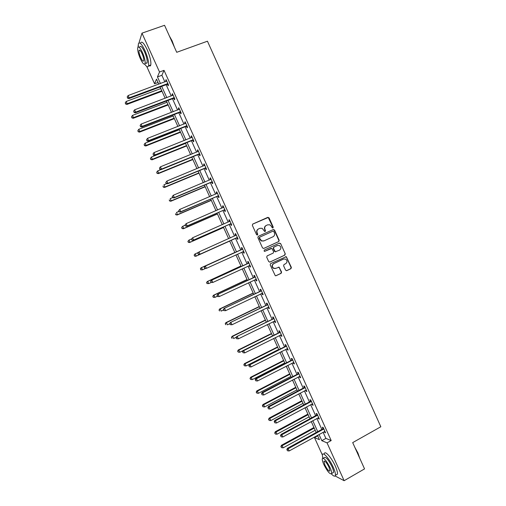<?xml version="1.0" encoding="UTF-8"?>
<svg xmlns="http://www.w3.org/2000/svg" width="506" height="506" viewBox="0 0 506 506"><rect width="100%" height="100%" fill="white"/><g stroke="black" fill="none" stroke-linecap="round" stroke-linejoin="round"><path stroke-width="0.76" d="M272.924 227.997L273.227 227.124L269.053 217.846L267.826 217.34L252.785 224.05L252.336 225.309L256.555 234.651L257.415 234.999L257.725 234.12L257.181 232.912C256.574 231.134 257.048 229.794 258.598 228.895L259.856 228.326L262.146 228.314L264.695 231.489L265.195 231.482L265.505 230.609L264.961 229.408C264.36 227.63 264.828 226.296 266.365 225.404L267.611 224.841L269.837 224.809L271.526 226.441L272.07 227.643L272.924 227.997M272.772 228.042L272.943 227.251L268.231 217.466L252.639 224.133M257.276 235.043L257.181 232.912M265.049 231.533L264.961 229.408M285.58 270.16L286.794 270.647L290.95 268.68L291.374 267.421L286.276 256.662L270.621 263.613L270.185 264.878L275.27 275.688L276.08 275.713L281.14 273.322L281.57 272.051L279.141 267.168L275.846 268.332L273.733 268.275C271.899 266.681 271.899 265.138 273.733 263.645L283.55 259.059L285.561 259.078C287.465 260.647 287.49 262.197 285.65 263.727L284.024 264.493L283.594 265.751L285.58 270.16M138.998 42.896L141.977 33.156L164.545 25.3L176.72 52.301L207.447 41.207L380.835 426.754L352.695 442.611L364.548 468.891L344.131 480.7L335.08 475.95M141.977 33.156L159.523 71.997L157.455 76.906L160.453 83.541M323.106 432.244L325.896 438.411L331.19 440.555L164.033 70.347L159.523 71.997M331.19 440.555L327.04 442.87L344.131 480.7M278.736 241.571L279.173 240.318L274.537 230.021L273.316 229.528L258.313 236.315L257.87 237.573L262.544 247.94L263.778 248.433L278.736 241.571L278.882 240.432L274.252 230.148L273.095 229.623M280.647 243.588L285.276 253.879L284.846 255.132L269.932 262.076L268.699 261.589L266.7 257.156L267.143 255.897L273.221 253.082L273.657 251.824L271.861 248.402L264.771 251.311L264.233 251.305L264.221 250.084L279.426 243.095L280.647 243.588L285.276 253.879M164.033 70.347L161.882 75.28L164.874 81.902M166.139 84.711L171.23 95.976M172.476 98.74L177.581 110.042M178.801 112.749L183.925 124.09M185.126 126.747L190.269 138.132M191.445 140.738L196.6 152.154M197.757 154.709L202.931 166.17M204.063 168.675L209.256 180.168M210.363 182.622L215.575 194.159M216.657 196.562L221.887 208.13M222.95 210.483L228.193 222.096M229.231 224.398L234.493 236.043M235.511 238.294L240.774 249.958M241.792 252.216L247.042 263.835M248.085 266.137L253.304 277.699M254.366 280.046L259.565 291.551M260.641 293.942L265.814 305.39M266.915 307.831L272.057 319.216M273.183 321.702L278.3 333.037M279.445 335.567L284.53 346.838M285.694 349.412L290.76 360.626M291.943 363.251L296.984 374.408M298.192 377.071L303.202 388.172M304.429 390.885L309.413 401.928M310.659 404.68L315.624 415.666M316.889 418.468L321.822 429.398M167.486 84.344L168.144 85.805L168.523 85.021L166.076 79.613L165.709 80.41L166.164 81.422M167.252 83.819L167.41 84.179M173.817 98.366L174.475 99.821L174.874 99.081L172.432 93.68L172.04 94.426L172.521 95.489M180.142 112.37L180.8 113.825L181.218 113.135L178.776 107.734L178.365 108.436L178.871 109.543M186.461 126.361L187.119 127.816L187.555 127.17L185.12 121.769L184.69 122.433L185.209 123.59M192.773 140.339L193.431 141.794L193.887 141.193L191.451 135.798L191.002 136.418L191.546 137.619M199.086 154.311L199.737 155.759L200.218 155.203L197.783 149.814L197.315 150.39L197.878 151.636M205.385 168.264L206.043 169.712L206.537 169.2L204.108 163.817L203.614 164.342L204.203 165.645M211.685 182.204L212.337 183.653L212.855 183.191L210.426 177.808L209.914 178.289L210.521 179.636M217.972 196.138L218.624 197.58L219.161 197.163L216.739 191.787L216.207 192.223L216.834 193.615M224.259 210.053L224.911 211.495L225.467 211.122L223.045 205.759L222.495 206.144L223.146 207.586L223.639 207.074M230.54 223.956L231.191 225.398L231.767 225.075L229.345 219.712L228.775 220.053L229.427 221.495M236.814 237.852L237.466 239.294L238.06 239.009L235.638 233.652L235.05 233.949L235.701 235.391M243.082 251.729L243.734 253.171L244.347 252.93L241.931 247.579L241.324 247.832L241.969 249.275M249.344 265.599L249.996 267.035L250.628 266.845L248.212 261.494L247.586 261.703L248.237 263.145M255.606 279.464L256.251 280.893L256.909 280.741L254.493 275.397L253.848 275.561L254.493 277.003M261.88 293.353L262.5 294.732L263.177 294.625L260.767 289.287L260.097 289.413L260.748 290.849M268.148 307.231L268.749 308.559L269.445 308.502L267.035 303.164L266.346 303.246L266.991 304.682M274.41 321.101L274.986 322.379L275.7 322.36L273.297 317.034L272.589 317.066L273.234 318.502M280.666 334.953L281.222 336.186L281.956 336.212L279.552 330.886L278.825 330.873L279.47 332.309M286.915 348.792L287.452 349.975L288.205 350.051L285.801 344.725L285.055 344.675L285.7 346.104M293.164 362.625L293.676 363.757L294.448 363.871L292.051 358.558L291.279 358.457L291.924 359.886M299.4 376.439L299.894 377.527L300.684 377.685L298.287 372.372L297.503 372.233L298.148 373.656M305.637 390.246L306.105 391.277L306.914 391.486L304.523 386.179L303.714 385.989L304.359 387.419M311.867 404.035L312.31 405.021L313.144 405.274L310.747 399.968L309.925 399.74L310.57 401.163M318.091 417.817L318.514 418.753L319.362 419.044L316.971 413.75L316.13 413.472L316.769 414.901M324.308 431.586L324.707 432.472L325.579 432.807L323.189 427.519L322.328 427.197L322.967 428.62M137.993 47.128L138.201 45.489M322.335 454.938L314.498 437.601L319.444 439.682L317.483 435.35M317.705 435.83L314.498 437.601M158.03 82.491L154.558 83.775L146.734 66.457M158.783 84.16L156.512 79.132L154.558 83.775M316.193 432.491L311.247 421.542M309.976 418.728L304.998 407.722M303.752 404.958L298.749 393.889M297.522 391.17L292.493 380.044M291.285 377.368L286.232 366.186M285.042 363.561L279.963 352.315M278.8 349.735L273.689 338.438M272.544 335.902L267.415 324.542M266.289 322.05L261.128 310.633M260.021 308.192L254.841 296.718M253.753 294.321L248.541 282.784M247.478 280.432L242.241 268.844M241.198 266.535L235.935 254.885M234.91 252.627L229.629 240.932M228.611 238.674L223.336 226.998M222.292 224.696L217.03 213.058M215.967 210.698L210.724 199.098M209.636 196.689L204.411 185.126M203.298 182.666L198.093 171.142M196.96 168.631L191.768 157.145M190.61 154.583L185.436 143.141M184.254 140.529L179.099 129.119M177.897 126.456L172.761 115.083M171.534 112.37L166.411 101.036M165.165 98.272L160.06 86.981M319.02 434.496L321.816 440.675L327.04 442.87M161.724 86.362L166.822 97.645M168.068 100.409L173.185 111.731M174.412 114.445L179.548 125.811M180.75 128.467L185.898 139.871M187.081 142.483L192.248 153.919M193.406 156.48L198.592 167.96M199.725 170.465L204.93 181.983M206.037 184.443L211.261 195.993M212.349 198.403L217.586 209.996M218.649 212.349L223.905 223.981M224.949 226.29L230.217 237.959M231.236 240.211L236.517 251.893M237.535 254.151L242.798 265.795M243.841 268.104L249.072 279.685M250.135 282.038L255.34 293.562M256.428 295.959L261.608 307.427M262.709 309.868L267.864 321.278M268.99 323.764L274.119 335.117M275.264 337.654L280.368 348.944M281.532 351.525L286.611 362.758M287.794 365.383L292.841 376.559M294.049 379.228L299.078 390.347M300.305 393.067L305.301 404.13M306.547 406.887L311.519 417.893M312.79 420.701L317.736 431.643M161.882 75.28L157.455 76.906M325.896 438.411L321.816 440.675M165.709 80.41L166.335 80.176M172.04 94.426L172.66 94.192M178.365 108.436L178.985 108.202M184.69 122.433L185.304 122.193M191.002 136.418L191.622 136.171M197.315 150.39L197.928 150.137M203.614 164.342L204.228 164.096M209.914 178.289L210.528 178.036M216.207 192.223L216.815 191.964M222.495 206.144L223.102 205.885M228.775 220.053L229.382 219.787M235.05 233.949L235.657 233.683M243.734 253.171L244.335 252.899M249.996 267.035L250.59 266.757M256.251 280.893L256.846 280.609M262.5 294.732L263.095 294.448M268.749 308.559L269.337 308.274M274.986 322.379L275.58 322.088M281.222 336.186L281.81 335.889M287.452 349.975L288.04 349.678M293.676 363.757L294.258 363.453M299.894 377.527L300.475 377.217M306.105 391.277L306.687 390.974M312.31 405.021L312.891 404.711M318.514 418.753L319.09 418.437M324.707 432.472L325.282 432.156M266.257 225.455L266.086 225.537C264.549 226.429 264.088 227.763 264.689 229.528M258.484 228.946L258.332 229.022C256.782 229.92 256.314 231.255 256.915 233.032M263.594 248.497L278.452 241.678M273.809 231.508L272.955 231.16L259.787 237.124L259.477 238.003L261.602 240.856L263.999 240.869L272.987 236.776C274.518 235.878 274.979 234.544 274.378 232.773L273.809 231.508M263.727 240.982L261.336 240.964L259.787 239.395L259.211 238.124L259.521 237.244L272.955 231.16M269.666 262.152L284.549 255.226L284.979 253.968M270.969 248.446L264.6 251.362M279.495 250.179C281.361 248.623 281.317 247.061 279.35 245.511L277.396 245.505L273.936 247.099L273.499 248.357L275.289 251.767L279.495 250.179M275.757 251.874L274.537 251.381L273.215 248.459L273.651 247.2L277.105 245.612M280.349 243.696L279.325 243.146M275.308 268.509L273.449 268.351C271.614 266.757 271.614 265.22 273.449 263.727L283.252 259.148M275.751 275.795L280.843 273.392L281.279 272.127L279.287 267.712L278.363 267.149M286.472 270.729L290.64 268.756L291.07 267.497L286.447 257.231L285.498 256.675M160.769 88.556L126.19 101.472L127.202 103.705L126.962 104.419L162.002 91.282M125.665 103.686L125.26 102.794L125.57 103.97L127.202 103.705L161.768 90.757M125.26 102.794L126.19 101.472M126.962 104.419L125.57 103.97M167.859 83.56L129.175 97.835L128.138 95.545L166.733 81.068M168.226 84.369L166.974 84.401L128.929 98.588L129.175 97.835L127.601 97.816L127.183 96.905L127.601 97.816M127.499 98.12L128.929 98.588M128.138 95.545L127.183 96.905M169.339 35.932L172.129 40.897L174.387 47.121M173.779 45.787L169.712 36.755M144.691 64.154C146.689 66.994 147.98 67.545 148.562 65.799C149.023 62.409 147.809 57.304 144.918 50.48C141.648 43.756 139.454 41.549 138.353 43.851L138.309 46.963M148.935 65.666C149.858 66.292 150.478 66.071 150.782 64.996C151.262 61.605 150.061 56.495 147.176 49.677C143.906 42.966 141.705 40.758 140.579 43.067M139.77 46.963C140.567 45.306 142.148 46.9 144.501 51.732C146.582 56.64 147.455 60.315 147.126 62.763L145.804 63.237M142.433 52.466C140.073 47.627 138.505 46.033 137.721 47.684C137.411 50.176 138.296 53.857 140.371 58.728C142.705 63.547 144.273 65.135 145.077 63.503C145.393 61.055 144.514 57.38 142.433 52.466M140.731 57.633C142.237 60.745 143.249 61.77 143.761 60.714C143.963 59.132 143.394 56.761 142.059 53.604C140.541 50.486 139.529 49.462 139.023 50.524C138.821 52.118 139.39 54.49 140.731 57.633M146.607 62.946L146.854 63.32M354.826 447.336L357.951 453.06L359.741 458.234M359.393 457.475L355.433 448.677M331.436 473.964C333.631 476.304 334.947 476.76 335.383 475.336C335.642 473.761 334.928 471.061 333.239 467.247C329.551 458.86 322.828 451.282 322.36 454.799L322.733 458.139M336.11 474.913L337.42 474.166C337.685 472.585 336.977 469.891 335.295 466.077C331.607 457.696 324.865 450.144 324.378 453.667M323.22 458.189L324.15 457.664C325.611 456.374 328.223 459.359 331.98 466.621C333.195 469.366 333.713 471.307 333.524 472.446L332.594 472.977M330.095 467.696C326.332 460.428 323.732 457.43 322.29 458.714C322.113 459.859 322.632 461.801 323.846 464.54C327.553 471.75 330.152 474.742 331.651 473.521C331.828 472.389 331.31 470.447 330.095 467.696M324.934 465.09C327.331 469.745 329.008 471.674 329.963 470.877L328.963 467.127C326.547 462.446 324.871 460.517 323.935 461.333L324.934 465.09M166.974 102.282L132.496 115.387L133.508 117.62L133.249 118.284L168.182 104.957M131.965 117.594L131.56 116.703L131.864 117.86L133.508 117.62L167.967 104.483M131.56 116.703L132.496 115.387M133.249 118.284L131.864 117.86M173.172 115.994L138.796 129.289L139.808 131.516L139.529 132.142L174.361 118.625M138.264 131.49L137.86 130.599L138.151 131.737L139.808 131.516L174.165 118.195M137.86 130.599L138.796 129.289M139.529 132.142L138.151 131.737M174.209 97.626L135.646 112.117L134.609 109.827L173.09 95.134M174.557 98.385L173.305 98.423L135.374 112.819L135.646 112.117L134.065 112.092L133.647 111.181L134.065 112.092M133.957 112.376L135.374 112.819M134.609 109.827L133.647 111.181M180.56 111.674L142.11 126.38L141.079 124.096L179.434 109.188M180.876 112.383L179.63 112.427L141.819 127.038L142.11 126.38L140.529 126.355L140.111 125.437L140.529 126.355M140.409 126.614L141.819 127.038M141.079 124.096L140.111 125.437M179.364 129.7L145.095 143.179L146.101 145.405L145.804 145.987L180.528 132.275M144.558 145.367L144.153 144.482L144.438 145.601L146.101 145.405L180.357 131.889M144.153 144.482L145.095 143.179M145.804 145.987L144.438 145.601M185.55 143.388L151.383 157.062L152.388 159.282L152.072 159.82L186.695 145.918M150.839 159.238L150.44 158.346L150.712 159.453L152.388 159.282L186.537 145.583M150.44 158.346L151.383 157.062M152.072 159.82L150.712 159.453M160.959 169.586L157.663 170.927L158.675 173.147L158.334 173.634L192.849 159.548M157.119 173.096L156.721 172.204L156.986 173.292L158.675 173.147L192.723 159.257M156.721 172.204L157.663 170.927M158.334 173.634L156.986 173.292M186.897 125.716L148.568 140.636L147.537 138.353L185.772 123.23M187.195 126.373L185.955 126.424L148.252 141.244L148.568 140.636L146.98 140.598L146.569 139.688L146.98 140.598M146.86 140.845L148.252 141.244M147.537 138.353L146.569 139.688M193.229 139.738L155.019 154.88L153.988 152.597L192.109 137.259M193.507 140.345L192.267 140.409L154.684 155.443L155.019 154.88L153.432 154.836L153.021 153.925L153.432 154.836M153.299 155.064L154.684 155.443M153.988 152.597L153.021 153.925M199.56 153.748L161.465 169.105L160.434 166.828L198.441 151.269M199.813 154.311L198.58 154.374L161.11 169.624L161.465 169.105L159.877 169.055L159.46 168.144L159.877 169.055M159.732 169.263L161.11 169.624M160.434 166.828L159.46 168.144M166.778 183.608L163.944 184.779L164.95 186.999L164.589 187.441L199.003 173.166M163.394 186.942L162.995 186.05L163.255 187.119L164.95 186.999L198.896 172.919M164.589 187.441L163.255 187.119M165.753 182.546L166.164 183.45L165.753 182.546L166.872 181.047L204.759 165.272M165.898 182.356L166.872 181.047L167.91 183.324L167.53 183.792L204.879 168.334L206.113 168.264M205.879 167.752L167.91 183.324L166.31 183.267M166.164 183.45L167.53 183.792M212.406 182.204L211.179 182.28L173.944 197.947L172.584 197.631L172.331 196.549L172.584 197.631L170.218 198.618L171.218 200.838L170.845 201.236L205.151 186.771M169.668 200.774L169.263 199.883L169.516 200.933L171.218 200.838L205.063 186.569M170.845 201.236L169.516 200.933M172.173 196.72L173.311 195.246L211.078 179.263M172.331 196.549L173.311 195.246L174.342 197.523L173.944 197.947M212.197 181.736L174.342 197.523L172.742 197.46M178.846 211.438L176.48 212.444L177.486 214.664L177.087 215.018L211.299 200.363M175.93 214.595L175.525 213.709L175.772 214.734L177.486 214.664L211.23 200.212M177.087 215.018L175.772 214.734M178.593 210.888L179.004 211.793L178.593 210.888L179.738 209.44L217.39 193.241M178.757 210.736L179.738 209.44L180.768 211.71L180.351 212.09L217.472 196.214L218.693 196.126M218.51 195.714L180.768 211.71L179.168 211.641M216.966 193.564L217.352 193.159M179.004 211.793L180.351 212.09M185.095 225.24L182.742 226.264L183.748 228.478L183.33 228.788L217.435 213.943M182.185 228.402L181.787 227.517L182.021 228.522L183.748 228.478L217.384 213.836M181.622 227.643L182.331 226.58L181.787 227.517M183.33 228.788L182.021 228.522M185.006 225.037L185.417 225.948L185.006 225.037L186.164 223.62L223.696 207.207M185.177 224.904L186.164 223.62L187.195 225.891L186.752 226.22L223.76 210.129L224.98 210.041M224.816 209.674L187.195 225.891L185.588 225.815M185.417 225.948L186.752 226.22M191.572 238.933L188.997 240.065L190.003 242.279L189.567 242.545L223.563 227.517M188.441 242.197L188.042 241.311L188.264 242.304L190.003 242.279L223.538 227.453M187.865 241.419L188.997 240.065L188.042 241.311M189.567 242.545L188.264 242.304M191.413 239.18L191.825 240.084L191.413 239.18L192.584 237.782L229.996 221.154M191.597 239.06L192.584 237.782L193.608 240.053L193.147 240.337L230.04 224.038L231.255 223.943M231.115 223.627L193.608 240.053L192.002 239.97M229.345 221.584L229.92 220.977M191.825 240.084L193.147 240.337M198.327 252.481L195.253 253.86L196.252 256.068L195.79 256.295L229.692 241.071M194.69 255.979L194.285 255.094L194.506 256.068L196.252 256.068L229.686 241.058M194.108 255.188L194.797 254.088L194.285 255.094M195.79 256.295L194.506 256.068M197.814 253.304L198.219 254.208L197.814 253.304L198.991 251.937L236.296 235.094M198.004 253.209L198.991 251.937L200.022 254.202L199.535 254.442L236.315 237.934L237.529 237.833M237.409 237.561L200.022 254.202L198.415 254.113M235.499 235.594L236.188 234.873M198.219 254.208L199.535 254.442M200.528 268.869L200.926 269.749L200.528 268.869L201.496 267.636L234.841 252.469L201.021 267.826L201.496 267.636L202.495 269.843L205.512 268.465M200.926 269.749L202.495 269.843L200.737 269.825M200.338 268.939L201.021 267.826M242.191 249.344L204.898 266.276L242.583 249.022M204.405 267.339L205.398 266.08L206.423 268.344L204.614 268.319L204.405 267.339L204.614 268.319M243.696 251.488L206.423 268.344L204.816 268.243M241.577 249.591L242.456 248.75M243.797 251.71L242.817 251.748M204.898 266.276L204.209 267.415M240.951 265.985L207.239 281.551L207.732 281.406L208.731 283.607L211.23 282.456M240.982 266.055L207.732 281.406L206.568 282.683L207.163 283.505L206.764 282.626M207.163 283.505L208.731 283.607L206.967 283.562M206.568 282.683L207.239 281.551M248.471 263.259L211.28 280.356L248.863 262.937M210.806 281.456L211.799 280.204L212.824 282.468L211.008 282.424L210.806 281.456L211.008 282.424M249.977 265.397L212.824 282.468L211.211 282.361M247.845 263.468L248.718 262.614M250.059 265.574L249.237 265.599M211.28 280.356L210.597 281.519M247.061 279.508L213.456 295.264L213.968 295.156L214.968 297.364L217.283 296.276M247.111 279.622L213.968 295.156L212.792 296.415L213.393 297.256L212.994 296.371M213.393 297.256L214.968 297.364L213.19 297.294M212.792 296.415L213.456 295.264M254.752 277.161L217.65 294.429L255.144 276.839M217.194 295.567L218.194 294.321L219.218 296.579L217.39 296.51L217.194 295.567L217.39 296.51M256.257 279.299L219.218 296.579L217.605 296.472M254.107 277.326L254.98 276.472M256.314 279.426L255.631 279.451M217.65 294.429L216.979 295.605M253.171 293.025L219.661 308.957L220.192 308.9L221.192 311.101L223.5 310.001M253.24 293.183L220.192 308.9L219.009 310.127L219.623 310.988L219.218 310.108M219.009 310.127L219.661 308.957M261.026 291.058L224.019 308.483L261.419 290.729M223.582 309.659L224.582 308.42L225.606 310.678L223.766 310.583L223.582 309.659L223.766 310.583M262.525 293.189L225.606 310.678L223.987 310.564M260.356 291.171L261.229 290.311M262.563 293.265L262.019 293.29M224.019 308.483L223.355 309.678M259.268 306.522L225.866 322.645L226.416 322.632L227.415 324.833L229.749 323.701M259.363 306.725L226.416 322.632L225.221 323.834L225.84 324.713L225.442 323.834M225.221 323.834L225.866 322.645M267.294 304.935L230.382 322.524L267.687 304.606M229.958 323.739L230.964 322.505L231.988 324.763L230.135 324.643L229.958 323.739L230.135 324.643M268.794 307.06L231.988 324.763L230.369 324.643M266.605 305.01L267.472 304.144M268.806 307.091L268.42 307.11M230.382 322.524L229.73 323.745M265.365 320.013L232.064 336.319L232.633 336.351L233.633 338.546L236.41 337.179M265.479 320.26L232.633 336.351L231.425 337.527L232.052 338.419L231.653 337.54M231.425 337.527L232.064 336.319M273.556 318.805L236.738 336.553L273.942 318.47M236.334 337.806L237.339 336.585L238.364 338.837L236.504 338.691L236.334 337.806L236.504 338.691M275.055 320.924L238.364 338.837L236.745 338.71M272.848 318.831L273.714 317.958M236.738 336.553L236.093 337.793M271.456 333.492L238.256 349.988L238.845 350.057L239.844 352.252L243.051 350.652M271.589 333.783L238.845 350.057L237.63 351.208L238.263 352.119L237.864 351.24M239.844 352.252L238.263 352.119M237.63 351.208L238.256 349.988M279.818 332.657L279.084 332.644L243.089 350.569L243.715 350.645L280.197 332.322M242.703 351.86L243.108 352.764L242.703 351.86L243.715 350.645L244.733 352.897L281.311 334.776M279.084 332.644L279.951 331.765M243.089 350.569L242.456 351.828M243.108 352.764L244.733 352.897M277.541 346.958L244.442 363.637L245.049 363.751L246.049 365.946L278.673 349.463M277.693 347.293L245.049 363.751L243.822 364.883L244.468 365.806L244.069 364.927M246.049 365.946L244.468 365.806M243.822 364.883L244.442 363.637M286.067 346.502L285.321 346.439L249.433 364.573L250.078 364.7L286.453 346.161M249.066 365.901L249.471 366.806L249.066 365.901L250.078 364.7L251.096 366.945L287.56 348.615M285.321 346.439L286.175 345.56M249.433 364.573L248.807 365.857M249.471 366.806L251.096 366.945M283.619 360.411L250.622 377.274L251.254 377.432L252.247 379.627L284.77 362.954M283.796 360.797L251.254 377.432L250.015 378.539L250.66 379.481L250.268 378.602M252.247 379.627L250.66 379.481M250.015 378.539L250.622 377.274M292.31 360.329L291.545 360.228L255.777 378.57L256.434 378.735L292.696 359.994M255.422 379.936L255.827 380.835L255.422 379.936L256.434 378.735L257.453 380.98L293.803 362.441M291.545 360.228L292.398 359.336M255.777 378.57L255.157 379.867M255.827 380.835L257.453 380.98M289.698 373.852L256.801 390.904L257.446 391.1L258.44 393.295L290.868 376.445M289.887 374.282L257.446 391.1L256.2 392.182L256.852 393.143L256.46 392.264M258.44 393.295L256.852 393.143M256.2 392.182L256.801 390.904M298.553 374.149L297.768 373.997L262.108 392.548L262.791 392.757L298.932 373.807M261.773 393.953L262.178 394.851L261.773 393.953L262.791 392.757L263.809 395.003L300.039 376.249M297.768 373.997L298.616 373.105M262.108 392.548L261.501 393.864M262.178 394.851L263.809 395.003M295.763 387.286L262.968 404.515L263.639 404.762L264.625 406.95L296.952 389.917M295.978 387.76L263.639 404.762L262.38 405.818L263.038 406.792L262.646 405.913M264.625 406.95L263.038 406.792M262.38 405.818L262.968 404.515M304.789 387.957L303.979 387.76L268.433 406.514L269.141 406.773L305.169 387.609M268.117 407.956L268.522 408.854L268.117 407.956L269.141 406.773L270.153 409.012L306.269 390.05M303.979 387.76L304.827 386.862M268.433 406.514L267.838 407.849M268.522 408.854L270.153 409.012M301.829 400.701L269.135 418.12L269.818 418.405L270.811 420.594L303.037 403.377M302.063 401.22L269.818 418.405L268.553 419.436L269.224 420.429L268.825 419.556M270.811 420.594L269.224 420.429M268.553 419.436L269.135 418.12M311.019 401.745L310.191 401.511L274.758 420.467L275.479 420.771L311.392 401.397M274.454 421.947L274.866 422.845L274.454 421.947L275.479 420.771L276.497 423.01L312.499 403.839M310.191 401.511L311.038 400.607M274.758 420.467L274.17 421.827M274.866 422.845L276.497 423.01M307.888 414.11L275.296 431.713L275.998 432.042L276.991 434.224L309.115 416.83M308.141 414.673L275.998 432.042L274.72 433.047L275.397 434.053L275.005 433.18M276.991 434.224L275.397 434.053M274.72 433.047L275.296 431.713M317.243 415.527L316.395 415.249L281.07 434.407L281.817 434.755L317.616 415.179M280.792 435.925L281.197 436.823L280.792 435.925L281.817 434.755L282.835 436.994L318.717 417.614M316.395 415.249L317.237 414.338M281.07 434.407L280.495 435.786M281.197 436.823L282.835 436.994M313.941 427.507L281.45 445.286L282.171 445.659L283.164 447.842L315.187 430.264M314.213 428.114L282.171 445.659L280.881 446.646L281.57 447.665L281.172 446.792M283.164 447.842L281.57 447.665M280.881 446.646L281.45 445.286M323.46 429.297L322.594 428.974L287.383 448.341L288.148 448.733L323.834 428.943M287.117 449.891L287.522 450.789L287.117 449.891L288.148 448.733L289.16 450.966L324.934 431.384M322.594 428.974L323.435 428.057M287.383 448.341L286.813 449.733M287.522 450.789L289.16 450.966M167.707 83.56L167.334 84.344M167.347 83.616L166.974 84.401M174.058 97.62L173.666 98.36M173.697 97.683L173.305 98.423M180.402 111.674L179.991 112.364M180.041 111.737L179.63 112.427M186.746 125.709L186.309 126.361M186.385 125.773L185.955 126.424M193.077 139.738L192.622 140.339M192.723 139.801L192.267 140.409M199.408 153.748L198.934 154.311M199.048 153.818L198.58 154.374M205.727 167.752L205.234 168.264M205.373 167.821L204.879 168.334M212.046 181.736L211.533 182.204M211.691 181.812L211.179 182.28M218.358 195.714L217.82 196.138M218.004 195.79L217.472 196.214M224.664 209.68L224.107 210.053M224.31 209.756L223.76 210.129M230.964 223.627L230.388 223.962M230.609 223.709L230.04 224.038M229.895 221.267L229.395 221.558M237.257 237.567L236.663 237.852M236.909 237.649L236.315 237.934M236.188 235.208L235.6 235.499M243.544 251.495L242.931 251.735M242.482 249.135L241.868 249.382M249.831 265.403L249.313 265.568M248.762 263.05L248.136 263.253M256.106 279.306L255.777 279.382M255.043 276.953L254.391 277.111M261.317 290.842L260.647 290.956M267.585 304.72L266.896 304.789M273.847 318.584L273.139 318.609M280.103 332.436L279.369 332.423M286.352 346.281L285.605 346.218M292.594 360.108L291.829 360M298.837 373.921L298.047 373.776M305.067 387.729L304.264 387.533M311.298 401.517L310.469 401.283M317.521 415.299L316.674 415.015M323.739 429.063L322.872 428.74M167.644 83.56L167.277 84.344M139.865 50.221L139.023 50.524M147.126 62.763L145.077 63.503M148.562 65.799L150.782 64.996M324.529 460.998L323.935 461.333M333.524 472.446L331.651 473.521M335.383 475.336L337.42 474.166"/></g></svg>
